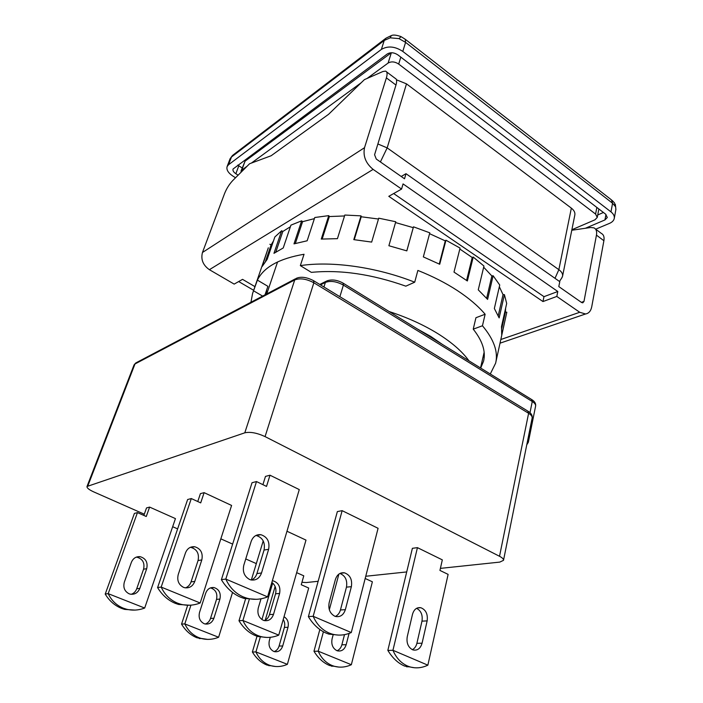 <?xml version="1.0" encoding="UTF-8"?>
<svg xmlns="http://www.w3.org/2000/svg" width="703" height="703" viewBox="0 0 703 703"><rect width="100%" height="100%" fill="white"/><g stroke="black" fill="none" stroke-linecap="round" stroke-linejoin="round"><path stroke-width="1.05" d="M468.963 360.824C462.293 351.562 451.959 342.528 437.96 333.723C423.777 324.944 407.485 317.536 389.084 311.517M417.424 329.013L430.754 336.438L442.292 344.365M380.402 161.927L387.168 147.885L558.859 269.671C561.732 271.789 562.962 273.985 562.549 276.27L561.741 277.993M396.448 79.782L406.492 83.859L387.168 147.885L377.88 143.966M406.492 83.859L571.346 208.132C574.114 210.311 575.274 212.605 574.826 215.039L562.549 276.27M571.882 229.749L594.949 219.819L597.26 217.42L595.59 214.072L398.68 64.07C394.84 61.583 391.316 61.249 388.1 63.059L367.045 78.472M361.157 82.778L251.41 163.07M247.105 166.216L241.744 170.144L240.927 172.384M240.988 171.093L245.075 161.163L391.316 52.743M242.148 167.964L237.825 165.091M603.429 212.482L597.735 214.951M238.124 175.188L235.848 173.729C233.545 172.156 232.614 170.583 233.044 169.028L387.291 53.955C390.534 52.092 394.084 52.426 397.96 54.948L605.652 214.187L607.304 217.491L604.94 219.934L585.353 228.282M235.531 177.762L232.763 175.996C228.132 172.833 226.252 169.687 227.122 166.549L228.537 164.748L381.369 49.43C387.845 45.651 394.989 46.31 402.793 51.416L610.977 211.884C613.552 213.949 614.65 216.137 614.255 218.475C613.781 220.566 612.19 222.21 609.466 223.387L595.713 229.178M610.977 211.884L612.559 203.246L615.643 206.831L615.872 209.573L614.255 218.475M381.369 49.43L384.242 40.449L390.2 37.821L398.988 38.612L405.587 42.373L402.793 51.416M227.122 166.549L230.092 158.72L231.463 157.015L228.537 164.748M615.643 206.831L614.51 202.939M390.2 37.821L391.263 35.668C392.898 34.64 396.088 34.93 400.824 36.53M405.666 39.596L611.399 199.837L612.559 203.246L405.587 42.373L405.192 39.227L401.061 36.653L398.988 38.612M194.784 581.416C192.798 586.302 189.423 588.402 184.669 587.717L183.457 587.321C178.588 584.659 176.848 580.388 178.246 574.5L185.478 552.901C187.288 548.454 190.355 546.398 194.696 546.741C200.768 548.648 203.141 553.05 201.814 559.94L194.784 581.416L191.04 581.891C190.012 584.817 188.176 586.812 185.53 587.866M349.083 633.421L346.166 644.713C344.567 649.519 341.693 651.576 337.554 650.873L336.842 650.635C332.695 648.315 331.104 644.379 332.088 638.825L333.266 634.396M344.505 634.651L341.869 644.8C341.043 647.735 339.444 649.713 337.089 650.723M272.342 580.757L273.212 580.871C278.581 582.769 280.708 586.952 279.601 593.437L273.52 614.334C271.736 619.202 268.616 621.276 264.17 620.564L263.256 620.257C258.774 617.779 257.113 613.684 258.282 607.963L261.015 598.789M271.859 582.418C275.391 585.195 276.622 589 275.55 593.815L269.469 614.607C268.537 617.568 266.797 619.563 264.258 620.591M261.516 572.989C259.477 578.384 255.927 580.687 250.848 579.896L249.556 579.457C244.328 576.486 242.412 571.75 243.8 565.238L251.164 541.424C253.018 536.521 256.252 534.28 260.866 534.693C267.342 536.855 269.926 541.723 268.634 549.315L261.516 572.989L256.929 573.569C255.927 576.662 254.108 578.815 251.454 580.028M422.072 643.21C420.491 648.482 417.538 650.732 413.197 649.967L412.45 649.695C408.065 647.147 406.325 642.823 407.248 636.725L412.503 614.281C413.988 609.369 416.756 607.172 420.816 607.717C425.877 609.756 427.986 614.15 427.143 620.898L422.072 643.21L416.897 643.315C416.132 646.356 414.621 648.474 412.353 649.66M345.349 609.659C343.556 615.002 340.305 617.278 335.603 616.487L334.646 616.144C329.865 613.403 328.046 608.877 329.18 602.585L335.41 579.465C337.08 574.536 340.085 572.321 344.426 572.822C350.112 574.94 352.423 579.562 351.368 586.68L345.349 609.659L340.437 609.976C339.549 613.086 337.862 615.23 335.375 616.417M139.835 588.358C137.911 592.831 134.712 594.756 130.24 594.14L129.106 593.789C124.563 591.381 122.972 587.488 124.343 582.11L131.373 562.356C133.122 558.279 136.039 556.381 140.125 556.671C145.829 558.384 148.025 562.4 146.699 568.701L139.835 588.358L136.725 588.754C135.688 591.513 133.869 593.358 131.259 594.299M284.056 616.751C287.65 619.009 288.968 622.515 288.01 627.269L282.711 645.969C281.112 650.38 278.344 652.27 274.398 651.637L273.722 651.409C269.785 649.291 268.326 645.679 269.337 640.582L270.286 637.313M283.256 619.519C284.75 621.927 285.119 624.563 284.381 627.436L279.082 646.048C278.212 648.851 276.578 650.697 274.196 651.576M213.905 618.227C212.139 622.682 209.16 624.589 204.951 623.948L204.098 623.666C199.872 621.408 198.351 617.665 199.529 612.427L205.715 593.165C207.341 589.035 210.109 587.172 214.02 587.559C219.099 589.272 221.067 593.112 219.934 599.053L213.905 618.227L210.513 618.447C209.547 621.267 207.798 623.122 205.267 624.018M157.56 587.532L161.18 587.084L200.179 602.998L231.595 505.448L204.125 492.654L200.698 502.882L191.304 498.559L187.639 499.517L157.595 587.594C162.094 595.054 167.991 600.3 175.284 603.341L178.544 604.448L189.731 605.221M161.215 587.146C164.792 594.756 170.214 600.081 177.499 603.139L180.803 604.246C187.262 605.889 193.694 605.485 200.109 603.025M338.864 667.085L329.531 665.495C323.336 662.903 318.16 658.166 314.013 651.294L318.195 651.18L351.342 664.713L372.379 581.794L365.182 578.49M351.289 664.739C345.516 667.34 339.76 667.824 334.03 666.189L332.097 665.513C325.911 662.911 321.289 658.157 318.231 651.242M245.602 598.833L238.994 620.749C243.308 627.893 248.827 632.876 255.541 635.679L257.983 636.531L266.964 637.445M238.958 620.679L242.948 620.512C246.243 627.761 251.243 632.788 257.948 635.591L260.426 636.452C266.525 638.113 272.632 637.674 278.748 635.125L305.99 540.097L286.965 531.24M221.357 579.624L225.804 579.079L267.588 596.873L299.267 489.587L269.996 475.21L266.525 486.414L256.498 481.555L252.026 482.724L221.392 579.703C226.392 587.972 232.79 593.798 240.611 597.199L244.099 598.438L256.182 599.308M225.848 579.149C229.696 587.603 235.531 593.534 243.335 596.944L246.876 598.183C253.792 600.028 260.672 599.606 267.518 596.909M414.506 667.762L404.533 666.031C397.995 663.184 392.441 657.973 387.871 650.424L392.951 650.293L427.863 665.17L448.119 574.386L439.937 570.423L442.328 559.869L417.433 547.646L412.389 548.314L387.845 650.354M427.802 665.196C421.747 668.061 415.701 668.588 409.664 666.804L407.635 666.057C401.114 663.201 396.228 657.973 392.986 650.363M308.353 616.584L313.169 616.303L351.28 632.542L378.082 528.305L342.15 510.659L337.361 511.582L308.389 616.654C313.151 624.545 319.109 630.055 326.245 633.157L328.837 634.106L338.503 635.099M313.204 616.373C316.737 624.378 322.062 629.941 329.18 633.052L331.816 634.001C338.284 635.846 344.76 635.363 351.219 632.568M105.186 594.017L108.183 593.648L144.677 608.042L175.451 518.612L149.616 507.091L146.268 516.494L137.454 512.61L134.396 513.41L105.222 594.079C109.317 600.863 114.765 605.635 121.584 608.394L124.642 609.396L135.046 610.09M108.218 593.71C111.54 600.626 116.61 605.459 123.42 608.218L126.514 609.22C132.559 610.705 138.596 610.318 144.616 608.069M275.681 666.523L266.929 665.047C261.05 662.665 256.208 658.324 252.403 652.024L255.927 651.927L287.378 664.335L308.696 588.024L301.253 584.747L303.784 575.827L296.675 572.655M287.325 664.353C281.833 666.743 276.358 667.182 270.919 665.688L269.091 665.064C263.221 662.674 258.845 658.316 255.954 651.98M187.622 605.432L181.559 624.132C185.504 630.67 190.636 635.213 196.954 637.77L207.64 639.387M181.523 624.071L184.854 623.939C187.947 630.547 192.657 635.134 198.967 637.7L201.304 638.482C207.06 639.994 212.824 639.581 218.607 637.252L232.544 592.471M301.947 582.295L306.28 582.541L318.099 581.293M365.753 576.258L406.712 571.934M440.394 568.375L499.789 562.101L503.506 560.326C503.7 559.122 502.381 557.778 499.525 556.284L528.612 413.285C531.248 414.937 532.417 416.554 532.136 418.144L503.506 560.326M204.125 492.654L200.417 493.638L197.763 501.529M269.996 475.21L265.479 476.406L262.904 484.666M149.616 507.091L146.523 507.918L143.834 515.422M232.605 544.087L220.839 538.85M499.525 556.284L265.066 436.598C256.99 432.89 250.233 431.624 244.793 432.82L87.005 486.485C86.759 487.917 88.991 489.71 93.684 491.872L144.273 514.183M256.314 563.604L245.751 558.947M177.604 528.884L172.666 526.705M190.32 547.347L190.979 547.417C197.025 549.315 199.388 553.683 198.061 560.537L191.04 581.891M191.304 498.559L161.18 587.084M319.839 629.528L313.977 651.233M338.899 574.087L329.329 609.747M323.406 631.786L318.195 651.18M263.221 540.897L251.331 580.001M242.948 620.512L278.748 635.125M249.257 599.457L242.913 620.45M255.936 535.466L256.323 535.528C262.773 537.663 265.347 542.505 264.047 550.045L256.929 573.569M256.498 481.555L225.804 579.079M416.607 608.323C421.062 610.766 422.855 615.037 421.985 621.136L416.897 643.315M417.433 547.646L392.951 650.293M339.918 573.455C345.349 575.731 347.528 580.291 346.465 587.137L340.437 609.976M342.15 510.659L313.169 616.303M136.197 557.163L137.032 557.233C142.718 558.938 144.897 562.927 143.57 569.202L136.725 588.754M137.454 512.61L108.183 593.648M272.694 583.059L261.938 619.545M257.017 636.233L252.377 651.971M275.128 586.478L265.251 620.134M260.462 636.461L255.927 651.927M210.443 587.901L210.645 587.936C215.707 589.65 217.675 593.464 216.533 599.378L210.513 618.447M184.854 623.939L218.607 637.252M190.926 605.151L184.827 623.877M267.957 248.844L262.237 266.402L267.175 259.328L274.847 236.973L281.657 230.751L273.959 253.335L283.23 247.966L290.928 225.145L301.649 220.83L293.986 243.871L307.158 240.778L314.759 217.517L328.758 215.628L321.253 239.073L337.431 238.669L344.813 215.039L361.034 215.865L353.794 239.635L371.659 242.087L378.724 218.185L395.763 221.744L388.882 245.734L406.826 250.874L413.496 226.832L429.805 232.834L423.338 256.903L439.709 264.266L445.966 240.215L460.061 248.089L453.997 272.096L467.363 280.972L473.224 257.052L483.945 266.033L478.26 289.838L487.601 299.39L493.119 275.734L499.736 285.014L494.35 308.503L499.148 317.905L504.411 294.627L506.678 303.45L501.511 326.517L501.722 335.067L506.819 312.229L495.852 362.142M490.281 373.987L495.615 363.196C498.365 351.983 493.972 339.505 482.451 325.77L485.132 314.241C478.189 306.077 468.945 298.195 457.398 290.585C445.781 282.993 432.6 276.279 417.872 270.435L414.7 282.193C376.518 267.07 331.772 260.839 300.339 265.62L304.048 254.266C279.319 258.511 263.774 267.131 257.395 280.119L267.896 286.323L265.013 294.838M275.813 252.061L282.817 231.48L290.383 226.753M581.574 302.492L558.797 286.578L559.79 281.683L406 173.694L404.533 178.79L376.281 159.054L374.576 154.739L395.974 85.045L386.386 77.875L364.523 147.692C362.853 156.066 365.718 163.298 373.126 169.388L401.571 189.063L403.056 183.914L557.813 291.499L556.811 296.438L579.72 312.281L585.555 313.977C588.798 313.406 590.854 311.025 591.724 306.842L603.895 240.716L596.452 235.145L583.982 301.42L582.769 302.835L581.574 302.492M482.917 357.599L484.288 355.112M480.685 368.064L483.55 361.219C485.958 351.588 482.522 340.902 473.233 329.153L475.94 317.721L485.132 314.241M266.797 289.574L266.015 294.311M238.686 281.551L253.678 290.313M386.386 77.875C387.529 74.017 387.265 71.768 385.578 71.126L382.933 71.504L364.418 79.624L328.582 114.308L271.138 155.75L249.583 163.746L232.834 180.46C229.354 184.133 226.594 188.501 224.556 193.58L202.464 252.482C200.68 259.425 202.991 265.163 209.389 269.688L234.178 284.109L242.553 279.355L254.943 286.631M401.228 176.479L406 173.694M257.395 280.119L252.579 293.502L250.945 302.255M262.614 296.095L253.695 290.884M414.7 282.193L405.833 286.165C371.878 274.144 340.384 269.548 311.35 272.369L300.339 265.62M473.233 329.153L482.451 325.77M571.776 230.25L590.705 227.5L593.965 227.86C596.232 229.02 597.067 231.445 596.452 235.145M595.406 228.95L601.355 233.422C603.64 234.591 604.492 237.025 603.895 240.716M265.462 261.375L271.13 244.846L269.847 244.284M271.13 244.846L273.493 240.918M282.817 231.48L281.657 230.751M295.348 243.466L302.58 221.682L301.649 220.83M302.58 221.682L314.39 218.633M322.176 239.011L329.356 216.542L328.758 215.628M329.356 216.542L344.523 215.962M354.259 239.679L361.237 216.77L361.034 215.865M361.237 216.77L378.478 219.028M388.882 245.734L395.763 221.744M395.525 222.57L413.241 227.649L406.8 250.866M413.496 226.832L413.241 227.649M429.577 233.686L445.289 240.874L439.261 264.047M445.966 240.215L445.289 240.874M459.815 249.029L472.214 257.509L466.59 280.4M473.224 257.052L472.214 257.509M483.664 267.193L491.863 275.963L486.643 298.292M493.119 275.734L491.863 275.963M499.341 286.736L503.032 294.619L498.242 315.735M504.411 294.627L503.032 294.619M505.633 308.125L505.422 312.027L501.749 328.424M506.819 312.229L505.422 312.027M401.571 189.063L388.785 196.322L542.971 301.552L556.811 296.438M393.662 193.553L543.981 296.666L557.813 291.499M386.58 71.882L395.068 78.261C396.791 78.929 397.09 81.197 395.974 85.045M542.971 301.552L543.981 296.666M571.346 208.132L558.859 269.671L555.001 278.318M245.075 161.163L241.744 170.144M391.351 52.743L388.1 63.059M400.824 57.145L398.68 64.07M596.847 207.438L595.59 214.072M235.848 173.729L238.809 165.803M605.96 214.433L604.94 219.934M390.886 35.783L385.973 38.173L384.242 40.449L231.463 157.015L233.115 154.976L385.323 38.674M341.869 644.8L346.166 644.713M269.469 614.607L273.52 614.334M279.082 646.048L282.711 645.969M526.767 444.832L528.34 442.275L527.716 440.113M313.889 280.875L527.76 411.062L528.612 413.285L313.854 282.782L313.512 280.646C303.265 275.268 297.606 277.834 296.385 278.3L294.724 279.935L244.793 432.82M265.066 436.598L313.854 282.782C306.473 278.845 300.102 277.896 294.724 279.935L134.985 363.969L136.47 362.59L295.471 278.783M87.866 485.826L134.985 363.969L134.045 364.919L87.005 486.485M339.883 296.701L343.398 285.084L532.268 401.492L529.992 412.705M320.471 284.882L325.375 282.421L323.942 286.991M201.814 559.94L198.061 560.537M279.601 593.437L275.55 593.815M268.634 549.315L264.047 550.045M427.143 620.898L421.985 621.136M351.368 586.68L346.465 587.137M146.699 568.701L143.57 569.202M288.01 627.269L284.381 627.436M219.934 599.053L216.533 599.378M343.389 283.309L531.486 399.427L532.268 401.492C534.755 403.074 535.862 404.638 535.589 406.185L528.34 442.275M343.398 285.084L343.038 283.089C337.238 279.935 331.86 279.196 326.904 280.875L325.375 282.421C330.577 280.523 336.588 281.411 343.398 285.084M583.982 301.42L581.372 302.352M579.72 312.281L500.905 339.487M209.389 269.688L373.126 169.388M364.523 147.692L202.464 252.482M480.536 367.968L484.13 352.273M266.771 293.907L277.571 261.929M559.465 281.455L562.092 277.465M597.26 217.42L598.859 208.984M612.076 200.364L614.501 202.921M615.318 204.318L615.898 209.406M230.092 158.72L232.508 155.433M528.278 411.378C531.31 413.276 532.593 415.535 532.136 418.144M134.045 364.919L135.723 362.968M190.979 547.417L194.696 546.741M272.281 580.977L273.212 580.871M256.323 535.528L260.866 534.693M417.477 607.919L420.816 607.717M340.252 573.297L344.426 572.822M137.032 557.233L140.125 556.671M210.645 587.936L214.02 587.559M531.951 399.708C534.825 401.554 536.038 403.715 535.589 406.185M319.777 284.46L326.122 281.27M178.544 604.448L180.803 604.246M331.438 666.172L334.03 666.189M257.983 636.531L260.426 636.452M244.099 598.438L246.876 598.183M406.536 666.778L409.664 666.804M328.837 634.106L331.816 634.001M124.642 609.396L126.514 609.22M268.739 665.671L270.919 665.688M199.265 638.552L201.304 638.482M252.579 293.502L268.309 247.816M483.769 360.279L483.55 361.219M585.555 313.977L500.088 343.161"/></g></svg>
